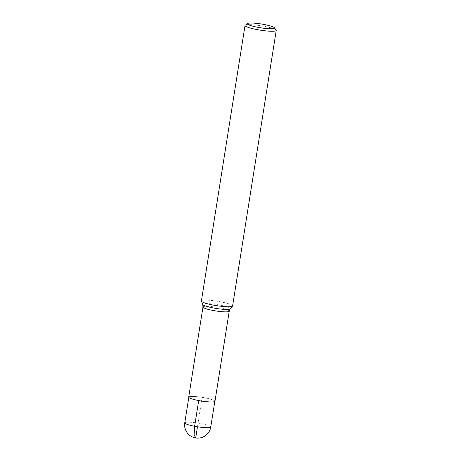 <?xml version="1.0" encoding="UTF-8"?>
<svg xmlns="http://www.w3.org/2000/svg" width="461" height="461" viewBox="0 0 461 461"><rect width="100%" height="100%" fill="white"/><g stroke="black" fill="none" stroke-linecap="round" stroke-linejoin="round"><path stroke-width="0.35" stroke-dasharray="2.31 1.73" d="M232.603 305.937A15.795 2.224 9 0 0 220.773 301.863A15.795 2.224 9 0 0 201.399 300.993M214.97 401.283A13.294 1.873 9 0 0 205.012 397.855A13.294 1.873 9 0 0 188.705 397.123M245.246 25.194A15.795 2.224 -171 0 1 264.407 26.352A15.795 2.224 -171 0 1 276.133 30.086M204.978 397.866A13.167 1.856 9 0 0 188.837 397.14A13.167 1.856 9 0 0 201.549 401.035A13.167 1.856 9 0 0 214.843 401.26A13.167 1.856 9 0 0 204.978 397.866M198.697 400.557L201.837 399.203L197.469 426.782M230.275 308.847A14.003 1.971 9 0 0 219.862 305.09A14.003 1.971 9 0 0 202.713 304.485M202.978 307.003A13.294 1.873 -171 0 1 219.286 307.735A13.294 1.873 -171 0 1 229.244 311.163M210.763 427.007A13.167 1.856 9 0 0 200.904 423.613A13.167 1.856 9 0 0 185.138 422.535A13.167 1.856 9 0 0 184.757 422.887"/><path stroke-width="0.69" d="M245.033 25.482L201.399 300.993A15.795 2.224 9 0 0 201.422 301.183A15.795 2.224 9 0 0 216.653 305.666A15.795 2.224 9 0 0 232.523 306.11A15.795 2.224 9 0 0 232.603 305.937L276.243 30.426A15.795 2.224 -171 0 1 256.869 29.556A15.795 2.224 -171 0 1 245.033 25.482A15.795 2.224 -171 0 1 245.246 25.194L247.62 23.499A13.692 1.93 9 0 0 257.699 27.28A13.692 1.93 9 0 0 274.393 27.741A13.692 1.93 9 0 0 261.266 23.989A13.692 1.93 9 0 0 247.62 23.499M202.978 307.003L188.705 397.123A13.294 1.873 9 0 0 201.543 401.053A13.294 1.873 9 0 0 214.97 401.283L229.244 311.163A13.294 1.873 -171 0 1 215.817 310.933A13.294 1.873 -171 0 1 202.978 307.003L202.713 304.485A14.003 1.971 9 0 0 216.209 308.455A14.003 1.971 9 0 0 230.275 308.847L232.523 306.11M274.393 27.741L276.133 30.086A15.795 2.224 -171 0 1 276.243 30.426M197.469 426.782L195.723 437.817L194.098 434.994L194.617 426.281L198.697 400.557M210.763 427.007A13.167 13.167 0 0 1 195.7 437.95A13.167 13.167 0 0 1 184.757 422.887A13.167 1.856 9 0 0 197.469 426.782A13.167 1.856 9 0 0 210.763 427.007L214.797 401.519M202.713 304.485L201.422 301.183M229.244 311.163L230.275 308.847M184.757 422.887L188.797 397.405"/></g></svg>
